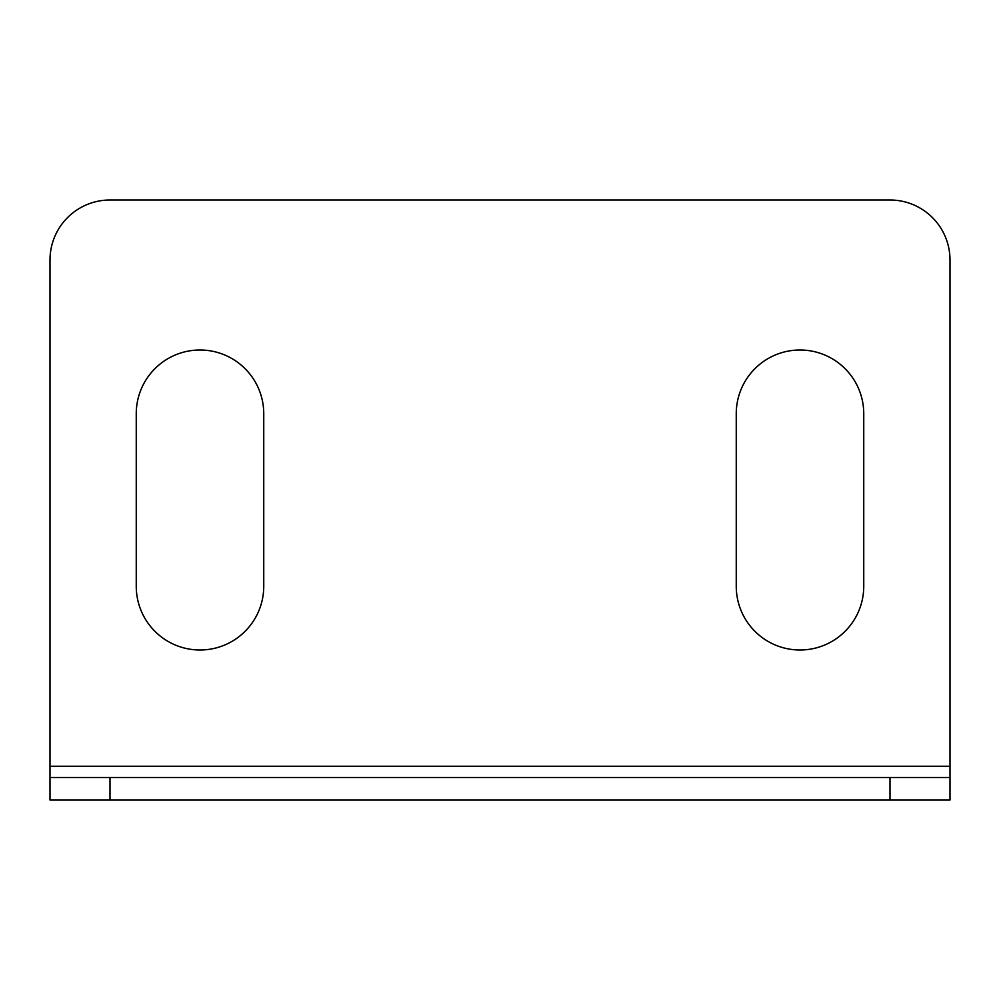 <?xml version="1.0" encoding="UTF-8"?>
<svg xmlns="http://www.w3.org/2000/svg" width="1000" height="1000" viewBox="0 0 1000 1000"><rect width="100%" height="100%" fill="white"/><g stroke="black" fill="none" stroke-linecap="round" stroke-linejoin="round"><path stroke-width="1.5" d="M50 800L950 800L950 777.5L50 777.5L50 800M863.75 586.25A63.75 63.75 0 0 1 800 650A63.75 63.75 0 0 1 736.25 586.25L736.25 413.75A63.75 63.75 0 0 1 800 350A63.75 63.75 0 0 1 863.75 413.75L863.75 586.25M263.75 586.25A63.75 63.75 0 0 1 200 650A63.75 63.75 0 0 1 136.25 586.25L136.25 413.75A63.75 63.75 0 0 1 200 350A63.75 63.75 0 0 1 263.75 413.75L263.75 586.25M50 777.5L50 260A60 60 0 0 1 110 200L890 200A60 60 0 0 1 950 260L950 800M950 766.25L50 766.25M110 800L110 777.5M890 777.5L890 800"/></g></svg>
